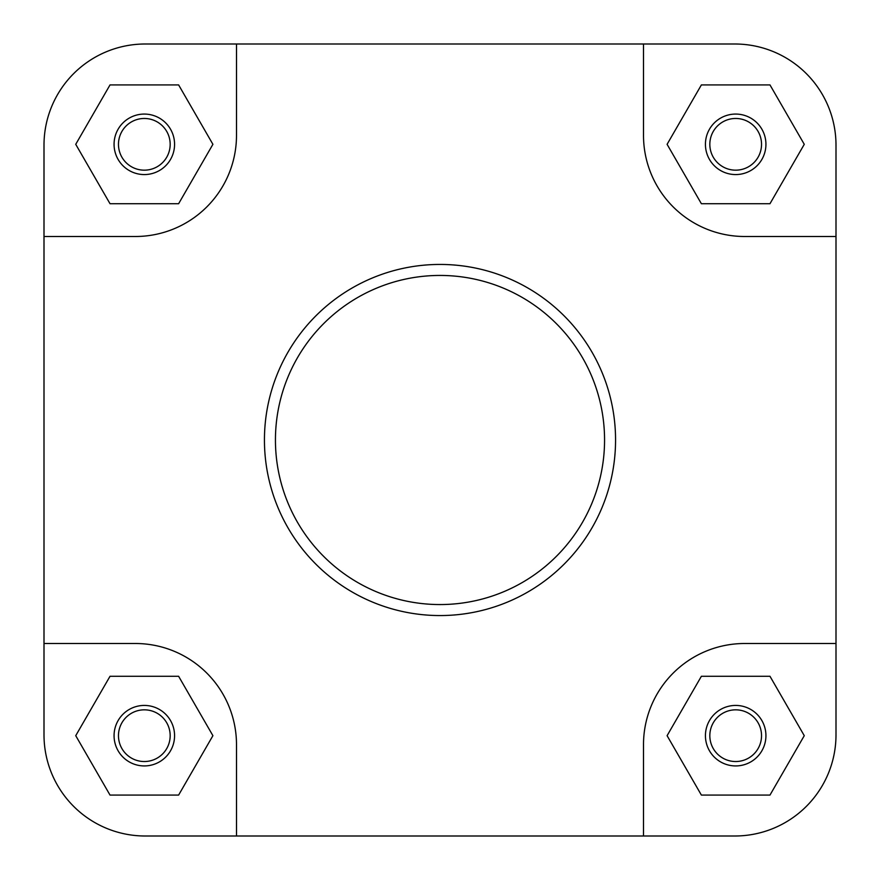 <?xml version="1.0" encoding="UTF-8"?>
<svg xmlns="http://www.w3.org/2000/svg" width="880" height="880" viewBox="0 0 880 880"><rect width="100%" height="100%" fill="white"/><g stroke="black" fill="none" stroke-linecap="round" stroke-linejoin="round"><path stroke-width="1.32" d="M174.57 735.68A30.25 30.25 0 0 1 144.32 765.93A30.25 30.25 0 0 1 114.07 735.68A30.25 30.25 0 0 1 144.32 705.43A30.25 30.25 0 0 1 174.57 735.68M118.47 735.68A25.85 25.85 0 0 0 144.32 761.53A25.85 25.85 0 0 0 170.17 735.68A25.85 25.85 0 0 0 144.32 709.83A25.85 25.85 0 0 0 118.47 735.68M174.57 144.32A30.25 30.25 0 0 1 144.32 174.57A30.25 30.25 0 0 1 114.07 144.32A30.25 30.25 0 0 1 144.32 114.07A30.25 30.25 0 0 1 174.57 144.32M118.47 144.32A25.85 25.85 0 0 0 144.32 170.17A25.85 25.85 0 0 0 170.17 144.32A25.85 25.85 0 0 0 144.32 118.47A25.85 25.85 0 0 0 118.47 144.32M765.93 144.32A30.25 30.25 0 0 1 735.68 174.57A30.25 30.25 0 0 1 705.43 144.32A30.25 30.25 0 0 1 735.68 114.07A30.25 30.25 0 0 1 765.93 144.32M709.83 144.32A25.85 25.85 0 0 0 735.68 170.17A25.85 25.85 0 0 0 761.53 144.32A25.85 25.85 0 0 0 735.68 118.47A25.85 25.85 0 0 0 709.83 144.32M765.93 735.68A30.25 30.25 0 0 1 735.68 765.93A30.25 30.25 0 0 1 705.43 735.68A30.25 30.25 0 0 1 735.68 705.43A30.25 30.25 0 0 1 765.93 735.68M709.83 735.68A25.85 25.85 0 0 0 735.68 761.53A25.85 25.85 0 0 0 761.53 735.68A25.85 25.85 0 0 0 735.68 709.83A25.85 25.85 0 0 0 709.83 735.68M264.44 440A175.56 175.56 0 0 1 440 264.44A175.56 175.56 0 0 1 615.56 440A175.56 175.56 0 0 1 440 615.56A175.56 175.56 0 0 1 264.44 440A175.56 175.56 0 0 0 440 615.56A175.56 175.56 0 0 0 615.56 440M44 643.5L44 734.8A101.2 101.2 0 0 0 145.2 836L236.5 836L236.5 744.7A101.2 101.2 0 0 0 135.3 643.5L44 643.5L44 236.5L135.3 236.5A101.2 101.2 0 0 0 236.5 135.3L236.5 44L145.2 44A101.2 101.2 0 0 0 44 145.2L44 236.5L44 145.2M236.5 836L734.8 836A101.2 101.2 0 0 0 836 734.8L836 643.5L744.7 643.5A101.2 101.2 0 0 0 643.5 744.7L643.5 836L734.8 836M836 145.2L836 236.5L836 145.2A101.2 101.2 0 0 0 734.8 44L643.5 44L643.5 135.3A101.2 101.2 0 0 0 744.7 236.5L836 236.5L836 643.5M236.5 44L734.8 44M212.905 144.32L178.618 84.92L110.022 84.92L75.735 144.32L110.022 203.72L178.618 203.72L212.905 144.32M701.382 203.72L769.978 203.72L804.265 144.32L769.978 84.92L701.382 84.92L667.095 144.32L701.382 203.72M769.978 795.08L804.265 735.68L769.978 676.28L701.382 676.28L667.095 735.68L701.382 795.08L769.978 795.08M178.618 795.08L212.905 735.68L178.618 676.28L110.022 676.28L75.735 735.68L110.022 795.08L178.618 795.08M604.56 440A164.56 164.56 0 0 0 440 275.44A164.56 164.56 0 0 0 275.44 440A164.56 164.56 0 0 0 440 604.56A164.56 164.56 0 0 0 604.56 440"/></g></svg>
